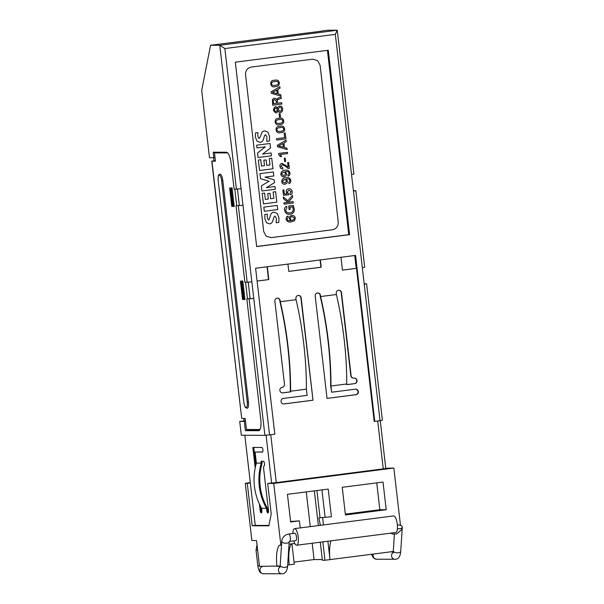 <?xml version="1.0" encoding="UTF-8"?>
<svg xmlns="http://www.w3.org/2000/svg" width="604" height="604" viewBox="0 0 604 604"><rect width="100%" height="100%" fill="white"/><g stroke="black" fill="none" stroke-linecap="round" stroke-linejoin="round"><path stroke-width="0.91" d="M345.443 514.955L342.242 487.292L383.012 482.067L386.213 509.723L345.443 514.955M376.745 482.868L379.848 509.708L345.352 514.132M379.848 509.708L386.213 509.723M281.509 545.148L280.875 545.231L273.725 483.449L393.846 468.04L400.475 525.314M289.022 544.181L294.767 543.449M292.872 533.498L292.864 533.4A8.358 2.567 -97.3 0 1 294.548 528.636A8.358 2.567 -97.3 0 1 298.165 536.601A8.358 2.567 -97.3 0 1 296.677 545.223A8.358 2.567 -97.3 0 1 293.793 540.874M320.354 525.329L318.867 517.87L331.415 516.76L328.214 489.097L287.444 494.329L290.645 521.984L299.41 520.859L300.226 527.911M322.649 517.885L323.465 524.929M294.548 528.636L393.627 515.929A8.358 2.567 82.7 0 1 397.243 523.894A8.358 2.567 82.7 0 1 395.756 532.509L296.677 545.223M331.098 540.806A22.288 6.848 -97.3 0 0 330.011 559.614L327.881 541.222M393.257 551.497L324.967 560.255L322.838 541.864M380.263 420.663L385.79 468.44L383.246 468.878L377.711 421.003M270.743 434.721L276.277 482.596L383.246 468.878M276.277 482.596L271.619 483.041L266.085 435.212M273.725 483.449L267.693 483.434L271.619 483.041M385.767 468.289L393.846 468.04M269.55 434.88L264.899 435.325L249.105 298.859L246.809 298.852L253.763 298.414L269.55 434.88L274.812 434.201L255.613 268.236L355.567 255.409L374.767 421.381L374.193 421.381L356.481 268.319L342.453 270.116L340.973 257.281M287.927 264.091L288.772 271.392L321.207 267.232L320.369 259.931M257.093 281.071L268.803 279.569L267.323 266.734M320.596 296.541L336.383 294.518L336.247 293.378A2.786 2.65 -89.8 0 1 338.889 290.252A2.786 2.65 -89.8 0 1 341.509 292.698L351.113 375.688A2.786 2.65 90.2 0 0 354.057 378.112A2.786 2.65 -89.8 0 1 357.024 380.716A2.786 2.65 -89.8 0 1 354.699 383.646L346.809 384.657L346.734 383.978L330.947 386.001A125.632 38.588 -97.3 0 0 320.596 296.541L320.467 295.401A2.786 2.65 -89.8 0 0 317.847 292.955A2.786 2.65 -89.8 0 0 315.205 296.073L327.043 398.421L355.983 394.714A2.786 2.65 -89.8 0 0 355.673 389.157A2.786 2.65 -89.8 0 0 355.341 389.18L331.664 392.215L330.947 386.001M306.402 389.15L307.119 395.363L283.442 398.398A2.786 2.65 -89.8 0 0 283.752 403.955A2.786 2.65 -89.8 0 0 284.084 403.933L313.015 400.226L301.177 297.878A2.786 2.65 -89.8 0 0 298.557 295.424A2.786 2.65 -89.8 0 0 295.915 298.55L296.051 299.69A125.632 38.588 82.7 0 1 306.402 389.15L290.615 391.181L290.698 391.86L290.313 391.007A124.703 38.301 82.7 0 0 279.999 301.887L279.848 300.573A2.786 2.65 90.2 0 0 277.364 298.127M290.615 391.181A125.632 38.588 -97.3 0 0 280.264 301.713L280.135 300.573A2.786 2.65 -89.8 0 0 277.508 298.127A2.786 2.65 -89.8 0 0 274.873 301.253L284.476 384.235A2.786 2.65 90.2 0 1 282.166 387.338A2.786 2.65 -89.8 0 0 282.476 392.887A2.786 2.65 -89.8 0 0 282.8 392.872L290.698 391.86M280.264 301.713L296.051 299.69M342.453 270.079L356.481 268.319M264.899 435.325L241.321 435.25L239.72 421.418L244.076 420.86M382.385 420.248L380.029 420.701L364.242 284.242L366.598 283.789L382.385 420.248M374.767 421.381L380.029 420.701M364.189 283.797L366.598 283.789M353.416 190.668L355.824 190.66L364.68 267.195L362.317 267.647L335.326 34.368L224.854 48.546L242.989 205.292L236.028 205.73L242.989 205.292L253.763 298.414L249.105 298.859M362.317 267.647L364.242 284.242M213.982 160.755L211.747 161.147L215.439 161.177L214.48 152.88L227.157 152.918A11.144 3.42 -97.3 0 1 227.851 153.129M213.635 157.727L213.99 160.83L215.401 160.83M214.48 152.88L227.27 152.578M237.455 189.037L239.335 205.307M248.229 282.166L250.109 298.429M245.503 420.98L244.091 420.973L243.797 418.421M248.81 429.497L248.893 430.207L259.546 430.237M216.73 152.208L216.776 152.585M245.534 421.275L239.72 421.418M234.209 206.402L231.762 206.394L229.633 187.95L232.072 187.957L234.209 206.402M240.407 281.079L242.846 281.087L244.982 299.524L242.536 299.516L240.407 281.079M211.936 161.17L241.698 418.413L245.209 418.429L246.485 429.489L259.161 429.535A11.144 3.42 -97.3 0 0 259.297 429.519A11.144 3.42 -97.3 0 0 260.339 428.764M234.797 189.135L236.708 205.639M245.571 282.257L247.481 298.769M243.789 401.924L243.744 401.939C244.552 405.752 245.141 407.579 245.511 407.428L247.217 408.289A6.501 2.001 -97.3 0 0 248.403 401.849L222.801 180.558A6.501 2.001 -97.3 0 0 219.962 174.103C218.829 175.545 218.172 172.397 218.142 180.649L218.18 180.634M241.698 418.413L211.747 161.147M210.569 45.27L201.706 90.411L209.497 157.72L213.808 157.735L213.167 152.2L226.394 152.238A11.144 3.42 -97.3 0 1 231.121 163.314L234.11 189.135L236.413 189.143L219.765 45.3L210.569 45.27L321.894 31.121M224.854 48.546L219.765 45.3L337.258 30.23L328.063 30.2L321.924 30.985M335.326 34.368L337.258 30.23L353.899 174.065L351.543 174.518M250.343 482.974L247.278 483.374L252.185 525.782L255.25 525.389L244.824 435.265M255.25 525.389L268.939 525.435M259.388 504.008L260.098 510.146A2.786 0.853 82.7 0 0 261.321 512.909A2.786 0.853 82.7 0 0 261.826 510.154L261.615 508.304L266.5 508.319L266.711 510.169A2.786 0.853 82.7 0 0 267.927 512.932A2.786 0.853 82.7 0 0 268.44 510.169L263.638 468.659A2.786 0.853 -97.3 0 1 264.099 465.903A2.325 0.71 82.7 0 0 264.476 463.51A2.325 0.71 82.7 0 0 263.503 461.305L261.056 461.297L261.275 463.14L256.383 463.125L255.107 452.064L262.438 452.086A2.325 0.71 82.7 0 0 262.461 452.086L262.438 452.086M262.461 452.086A2.325 0.71 82.7 0 0 262.883 449.738A2.325 0.71 82.7 0 0 261.902 447.473L252.849 447.443L255.205 467.858M252.185 525.782L268.863 525.835L271.211 513.861L267.693 483.434M261.275 463.14A55.734 52.993 90.2 0 0 266.5 508.319M261.615 508.304A55.734 52.993 -89.8 0 1 256.383 463.125M268.319 512.479A2.786 0.853 82.7 0 1 267.587 510.055L267.376 508.213A55.734 52.993 -89.8 0 1 262.151 463.026L261.947 461.297M261.706 512.456A2.786 0.853 82.7 0 1 260.981 510.033L260.55 506.371M255.802 465.276L253.733 447.451M262.649 451.973L255.107 452.064M244.318 421.433L245.39 430.652L258.61 430.697A11.144 3.42 -97.3 0 0 258.754 430.69A11.144 3.42 -97.3 0 0 260.785 419.644L246.809 298.852M247.278 483.374L245.262 483.366L250.298 482.566M245.262 483.366L251.883 540.535L256.526 540.542L259.509 566.363L280.15 566.008M291.528 543.864A22.288 6.848 -97.3 0 0 289.233 564.846L294.276 564.196L291.921 543.811M325.088 517.069L321.94 489.897M331.415 516.76L318.867 517.87M320.044 517.719L316.904 490.546M324.967 560.255L322.377 560.248L320.286 542.196M318.368 525.586L314.352 490.871M312.192 543.23L314.08 559.553L294.035 562.12M310.275 526.62L306.258 491.913M314.08 559.553L322.302 559.576M287.678 565.042L289.233 564.846M290.584 521.501L299.41 520.859M280.875 545.231L279.441 545.223A22.288 6.848 -97.3 0 0 276.964 566.416M353.589 378.127A2.786 2.65 -89.8 0 1 350.826 375.68L341.222 292.698A2.786 2.65 90.2 0 0 338.746 290.252M346.802 384.62L354.412 383.646A2.786 2.65 90.2 0 0 354.246 378.096M336.383 294.518A125.632 38.588 82.7 0 1 346.734 383.978M317.696 292.955A2.786 2.65 90.2 0 1 320.18 295.401L320.331 296.715A124.703 38.301 82.7 0 1 330.645 385.835L331.664 392.215M327.043 398.383L355.696 394.706A2.786 2.65 90.2 0 0 355.529 389.165M282.332 392.887A2.786 2.65 90.2 0 0 282.513 392.872L290.411 391.853M313.015 400.226L300.89 297.878A2.786 2.65 90.2 0 0 298.414 295.432M312.729 400.218L283.797 403.933A2.786 2.65 90.2 0 1 283.608 403.948M328.266 50.245L235.326 62.174L256.662 246.575L349.603 234.654L328.266 50.245M397.402 528.583A3.715 1.887 3.7 0 0 402.294 527.088A3.715 1.887 3.7 0 0 397.372 525.004A3.715 1.887 3.7 0 0 397.356 525.004M288.72 534.034A3.715 1.14 -97.3 0 1 290.343 537.719C290.532 539.961 290.29 541.192 289.618 541.403L295.801 540.618A3.715 1.14 -97.3 0 0 296.458 536.782A3.715 1.14 -97.3 0 0 294.858 533.241L288.72 534.034C284.695 534.842 282.378 537.205 281.766 541.124A3.715 1.887 3.7 0 0 285.231 543.238A3.715 1.887 3.7 0 0 289.173 541.72L287.632 565.721A3.715 1.887 -176.3 0 1 285.133 567.33A3.715 1.887 -176.3 0 1 280.218 565.246L279.833 567.428M354.714 255.522L356.194 268.319M236.028 205.73L244.884 282.257L247.187 282.264L238.331 205.738M251.845 281.819L247.187 282.264M353.468 191.121L355.824 190.66M241.072 188.69L236.413 189.143M257.093 281.034L268.803 279.569M256.655 246.47L348.742 234.654L327.421 50.358M348.742 234.654L349.603 234.654M289.663 541.403L289.188 541.599M268.516 279.569L267.036 266.772M288.765 271.355L320.92 267.232L320.082 259.962M215.024 157.576L213.808 157.735M248.893 430.207L245.39 430.652M242.936 281.826L241.147 282.249L242.967 282.128M241.147 282.249L243.072 298.844L243.933 298.844L242.008 282.249M244.892 298.723L243.933 298.844M244.945 299.207L242.536 299.516M232.193 188.999L230.373 189.12L232.291 205.715L233.159 205.722L231.234 189.12M234.118 205.594L233.159 205.722M232.162 188.705L230.373 189.12M234.171 206.085L231.762 206.394M270.637 198.739L273.854 198.331L273.121 192.004L275.605 191.687L276.821 202.151L263.442 203.865L262.227 193.401L264.612 193.091L265.345 199.418L268.357 199.033L267.723 193.582L270.003 193.288L270.637 198.739M266.779 165.368L269.996 164.952L269.248 158.52L271.732 158.203L272.955 168.773L259.577 170.494L258.369 160.022L260.754 159.72L261.487 166.047L264.492 165.662L263.865 160.203L266.145 159.909L266.779 165.368M264.424 135.892L265.534 134.647L266.953 136.897L266.734 141.351L269.429 141.004L269.565 138.55L269.512 136.232L267.859 132.019L264.454 130.796L262.264 131.853L260.135 137.108L259.033 138.467L257.84 136.406L257.938 132.631L255.447 132.948L255.394 137.055L257.025 141.155L260.226 142.408C261.743 142.212 262.876 141.034 263.608 138.875L264.424 135.892M266.47 222.74L269.648 223.88C271.241 223.676 272.359 222.461 273.016 220.241L273.831 217.259L274.948 216.006L276.383 218.369L276.149 222.717L278.844 222.37L278.935 217.712L277.176 213.393L273.869 212.163C272.147 212.382 270.954 213.605 270.298 215.832L269.158 219.629L268.47 220.045L267.285 217.984L267.361 214.103L264.869 214.428L264.824 218.52L266.47 222.74M256.647 145.194L256.964 147.92L265.367 146.84L257.546 152.933L258.074 157.516L271.453 155.794L271.128 152.971L262.627 154.058L270.547 147.942L270.033 143.473L256.647 145.194M264.295 211.287L277.681 209.573L277.198 205.42L263.82 207.134L264.295 211.287M317.598 60.611L312.713 59.184L251.332 67.059C247.383 67.965 245.458 70.555 245.556 74.82L263.699 231.566L266.19 236.209L271.068 237.636L332.449 229.762C336.398 228.856 338.323 226.273 338.225 222.008L320.09 65.255L317.598 60.611M269.037 181.238L261.358 185.873L261.947 190.992L275.333 189.278L275.016 186.553L266.304 187.67L274.563 182.627L274.246 179.901L264.975 177.108L273.793 175.975L273.325 171.944L259.947 173.658L260.528 178.671L269.037 181.238M287.013 219.018L288.168 217.448L288.01 216.066L286.621 216.745L286.039 219.078C287.036 221.6 288.84 222.529 291.438 221.872L294.586 220.611L295.281 218.195C295.062 216.353 293.914 215.432 291.83 215.454C289.973 215.87 289.135 216.927 289.324 218.618L290.698 220.656C288.372 220.875 287.142 220.324 287.013 219.018M292.094 216.723C289.822 216.24 289.86 221.132 292.525 220.301C295.031 218.829 294.888 217.636 292.094 216.723M285.692 210.139L286.862 207.768L286.696 206.311C285.02 206.923 284.333 208.199 284.627 210.124C285.179 213.25 286.998 214.631 290.086 214.269C293.144 213.793 294.518 211.974 294.216 208.803L293.257 205.428L288.704 206.009L289.12 209.565L290.162 209.429L289.905 207.217L292.638 206.862L293.174 208.931C293.325 211.362 292.193 212.676 289.761 212.872C287.527 213.25 286.175 212.336 285.692 210.139M291.151 191.657L290.079 193.363L290.237 194.752C291.732 194.36 292.389 193.34 292.215 191.695C291.823 189.603 290.675 188.629 288.78 188.78C287.051 188.992 286.19 190.041 286.198 191.929L287.24 193.778L284.363 193.967L283.895 189.905L282.876 190.041L283.48 195.251L288.757 194.82L288.614 193.605L287.225 192.08L288.923 190.079L291.151 191.657M289.95 180.649L288.803 182.219L288.961 183.601L290.343 182.921L290.932 180.588C290.056 178.052 288.425 177.1 286.032 177.735C283.336 177.735 281.902 179.071 281.721 181.744C281.993 183.352 282.966 184.197 284.643 184.28C286.704 183.805 287.617 182.733 287.383 181.057L286.009 179.101C288.538 178.686 289.86 179.207 289.95 180.649M284.393 179.479C282.015 181.057 282.144 182.212 284.786 182.959C287.013 181.434 286.885 180.279 284.393 179.479M289.089 173.189L287.942 174.767L288.1 176.142L289.482 175.462L290.063 173.129C289.195 170.592 287.564 169.641 285.171 170.275C282.476 170.275 281.041 171.612 280.86 174.284C281.132 175.892 282.106 176.738 283.774 176.821C285.843 176.345 286.757 175.273 286.522 173.597L285.141 171.642C287.678 171.226 288.991 171.747 289.089 173.189M283.533 172.019C281.154 173.597 281.283 174.76 283.918 175.5C286.153 173.975 286.024 172.82 283.533 172.019M282.249 164.658L285.594 166.364L288.146 168.501L289.316 168.35L288.637 162.453L287.617 162.582L288.123 166.991L282.196 163.306C280.43 163.782 279.675 164.847 279.954 166.5L280.83 168.433L282.861 169.044L282.702 167.633L280.973 166.319L282.249 164.658M281.698 156.519L280.173 154.526L287.61 153.567L287.459 152.306L278.64 153.439L278.776 154.609L280.422 156.678L281.698 156.519M280.573 131.242C285.088 131.476 284.484 126.259 280.158 127.625C275.401 127.58 275.975 132.487 280.573 131.242M279.878 126.342C274.201 125.519 275.273 134.79 280.596 132.563C286.59 133.084 285.579 124.318 279.878 126.342M279.652 123.246C284.167 123.48 283.563 118.263 279.229 119.63C274.48 119.584 275.047 124.492 279.652 123.246M278.95 118.346C273.272 117.523 274.344 126.795 279.675 124.567C285.669 125.088 284.65 116.323 278.95 118.346M280.173 111.136C282.302 111.581 281.706 106.432 279.743 107.406C277.764 108.916 277.908 110.162 280.173 111.136M275.613 108.018C273.884 109.445 274.02 110.63 276.02 111.581C277.757 110.154 277.621 108.969 275.613 108.018M277.659 108.365C275.892 105.647 274.488 106.228 273.431 110.109C275.341 113.605 276.836 113.809 277.931 110.728C277.999 111.68 278.822 112.261 280.392 112.465C281.894 112.367 282.642 111.189 282.634 108.924C281.993 103.979 276.919 106.651 277.659 108.365M276.247 101.019L274.594 99.547C273.393 100.075 272.97 100.785 273.318 101.668L273.559 103.729L276.519 103.352L276.247 101.019M272.449 99.464L272.668 105.209L281.872 104.024L281.721 102.688L277.561 103.216L277.372 101.54C277.108 100.113 277.598 99.335 278.844 99.199L281.23 98.444L281.064 97.01L278.24 97.984L276.64 99.69L275.907 98.626L274.193 98.15L272.449 99.464M275.25 85.232C279.765 85.458 279.161 80.249 274.828 81.608C270.079 81.563 270.652 86.478 275.25 85.232M274.556 80.324C268.871 79.509 269.95 88.78 275.273 86.546C281.268 87.074 280.256 78.301 274.556 80.324M284.122 204.167L293.325 202.989L293.174 201.645L288.289 202.272L292.653 197.183L292.434 195.303L287.904 200.762L283.284 196.957L283.495 198.792L287.995 202.31L283.963 202.831L284.122 204.167M284.643 161.615L285.609 161.487L285.224 158.12L284.257 158.248L284.643 161.615M277.478 146.727L287.149 149.611L286.991 148.229L284.476 147.504L283.956 143.012L286.228 141.661L286.062 140.196L277.312 145.292L277.478 146.727M278.663 145.911L283.389 147.21L282.966 143.548L278.663 145.911M276.7 140.045L285.903 138.867L285.231 133.031L284.137 133.174L284.658 137.667L276.549 138.701L276.7 140.045M279.493 117.085L280.46 116.965L280.075 113.597L279.101 113.718L279.493 117.085M271.287 93.258L280.966 96.134L280.8 94.752L278.285 94.028L277.764 89.535L280.045 88.184L279.871 86.727L271.12 91.823L271.287 93.258M272.472 92.435L277.206 93.733L276.783 90.072L272.472 92.435M227.602 152.865L227.157 152.918M267.587 510.055L266.711 510.169M260.981 510.033L260.098 510.146M390.667 533.166L392.834 534.072L396.722 533.868L401.554 529.784L402.294 527.088L400.739 551.21A3.715 1.887 -176.3 0 1 398.24 552.819A3.715 1.887 -176.3 0 1 393.325 550.735L394.382 534.238M393.068 552.517A3.715 3.533 90.2 0 0 395.499 559.266M279.962 567.028A3.715 3.533 90.2 0 0 282.393 573.77M400.739 551.21C400.331 556.276 398.64 558.957 395.665 559.251L376.602 559.236A3.715 3.533 -89.8 0 1 373.363 554.049M287.632 565.721C287.225 570.78 285.533 573.468 282.559 573.762L263.495 573.74A3.715 3.533 -89.8 0 1 262.868 566.371M259.441 565.774L257.84 565.842L256.028 550.168L257.629 550.101M248.403 401.849L247.24 401.962L221.638 180.672L222.801 180.558M221.638 180.672A5.572 1.714 -97.3 0 0 219.267 175.13A5.572 1.714 -97.3 0 0 218.187 180.656L243.789 401.947A5.572 1.714 -97.3 0 0 246.153 407.489A5.572 1.714 -97.3 0 0 247.24 401.962M218.187 180.656L243.789 401.947M260.075 429.421L259.297 429.519M281.766 541.124L280.218 565.246M394.14 552.018L392.94 552.917L393.325 550.735M393.204 551.852L390.546 551.845M280.097 566.363L277.44 566.356M376.602 559.236L374.216 558.489L373.03 557.379L371.543 554.283M263.495 573.74C261.63 573.453 260.437 572.834 259.924 571.89C259.124 571.603 257.614 566.039 257.84 565.842M257.01 544.725L256.028 550.168"/></g></svg>
